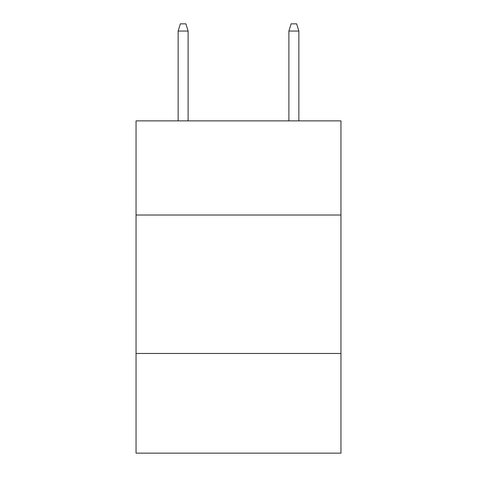 <?xml version="1.0" encoding="UTF-8"?>
<svg xmlns="http://www.w3.org/2000/svg" width="477" height="477" viewBox="0 0 477 477"><rect width="100%" height="100%" fill="white"/><g stroke="black" fill="none" stroke-linecap="round" stroke-linejoin="round"><path stroke-width="0.72" d="M136.046 215.02L340.954 215.02L340.954 120.872L136.046 120.872L136.046 453.15L340.954 453.15L340.954 353.469L136.046 353.469M340.954 353.469L340.954 215.02M188.105 120.872L188.105 31.047L178.136 31.047L178.136 120.872M178.136 31.047L180.354 23.85L185.887 23.85L188.105 31.047M288.895 31.047L291.113 23.85L296.646 23.85L298.864 31.047L288.895 31.047L288.895 120.872M298.864 31.047L298.864 120.872"/></g></svg>
